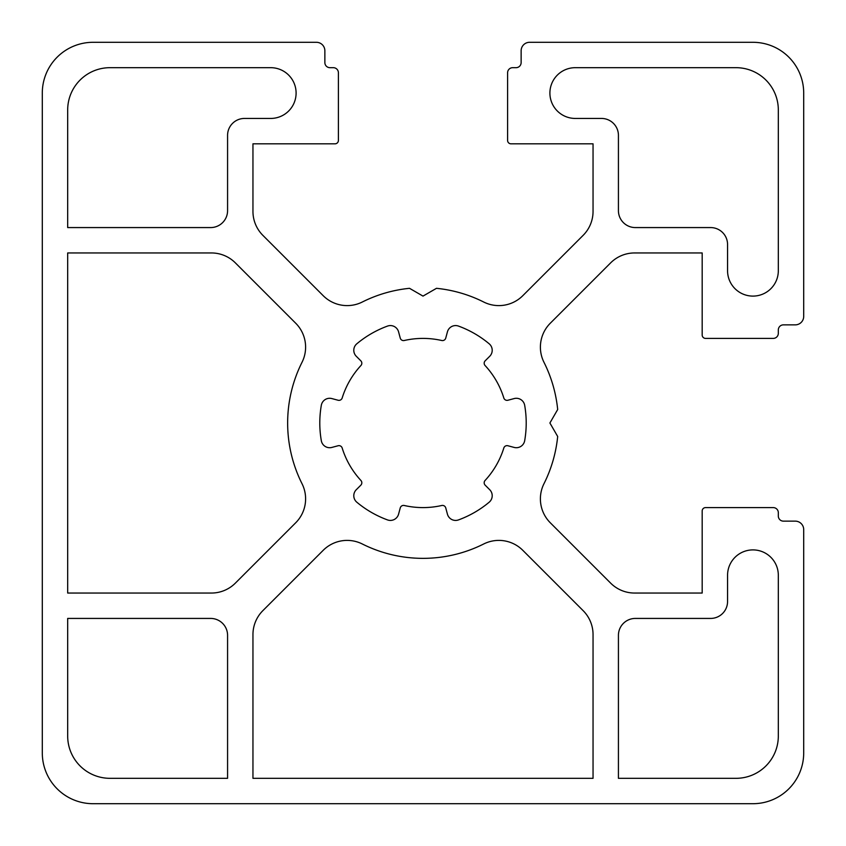 <?xml version="1.0" encoding="UTF-8"?>
<svg xmlns="http://www.w3.org/2000/svg" width="846" height="846" viewBox="0 0 846 846"><rect width="100%" height="100%" fill="white"/><g stroke="black" fill="none" stroke-linecap="round" stroke-linejoin="round"><path stroke-width="1.27" d="M252.954 634.585A33.84 33.84 0 0 1 262.863 610.653L323.204 550.312A33.84 33.84 0 0 1 362.31 543.989A135.36 135.36 0 0 0 483.69 543.989A33.84 33.84 0 0 1 522.796 550.312L583.137 610.653A33.84 33.84 0 0 1 593.046 634.585L593.046 778.32L252.954 778.32L252.954 634.585M67.68 593.046L67.68 252.954L211.415 252.954A33.84 33.84 0 0 1 235.347 262.863L295.688 323.204A33.84 33.84 0 0 1 302.011 362.31A135.36 135.36 0 0 0 302.011 483.69A33.84 33.84 0 0 1 295.688 522.796L235.347 583.137A33.84 33.84 0 0 1 211.415 593.046L67.68 593.046M736.02 67.68A42.3 42.3 0 0 1 778.32 109.98L778.32 270.72A25.38 25.38 0 0 1 752.94 296.1A25.38 25.38 0 0 1 727.56 270.72L727.56 244.494A16.92 16.92 0 0 0 710.64 227.574L635.346 227.574A16.92 16.92 0 0 1 618.426 210.654L618.426 135.36A16.92 16.92 0 0 0 601.506 118.44L575.28 118.44A25.38 25.38 0 0 1 549.9 93.06A25.38 25.38 0 0 1 575.28 67.68L736.02 67.68M618.426 635.346A16.92 16.92 0 0 1 635.346 618.426L710.64 618.426A16.92 16.92 0 0 0 727.56 601.506L727.56 575.28A25.38 25.38 0 0 1 752.94 549.9A25.38 25.38 0 0 1 778.32 575.28L778.32 736.02A42.3 42.3 0 0 1 736.02 778.32L618.426 778.32L618.426 635.346M244.494 118.44A16.92 16.92 0 0 0 227.574 135.36L227.574 210.654A16.92 16.92 0 0 1 210.654 227.574L67.68 227.574L67.68 109.98A42.3 42.3 0 0 1 109.98 67.68L270.72 67.68A25.38 25.38 0 0 1 296.1 93.06A25.38 25.38 0 0 1 270.72 118.44L244.494 118.44M356.272 356.272A8.46 8.46 0 0 1 356.822 343.793A103.212 103.212 0 0 1 387.489 326.091A8.46 8.46 0 0 1 398.572 331.844L400.243 338.072A3.384 3.384 0 0 0 404.261 340.504A84.6 84.6 0 0 1 441.739 340.504A3.384 3.384 0 0 0 445.757 338.072L447.428 331.844A8.46 8.46 0 0 1 458.511 326.091A103.212 103.212 0 0 1 489.178 343.793A8.46 8.46 0 0 1 489.728 356.272L485.17 360.83A3.384 3.384 0 0 0 485.075 365.525A84.6 84.6 0 0 1 503.814 397.98A3.384 3.384 0 0 0 507.928 400.243L514.157 398.572A8.46 8.46 0 0 1 524.679 405.297A103.212 103.212 0 0 1 524.679 440.703A8.46 8.46 0 0 1 514.157 447.428L507.928 445.757A3.384 3.384 0 0 0 503.814 448.02A84.6 84.6 0 0 1 485.075 480.475A3.384 3.384 0 0 0 485.17 485.17L489.728 489.728A8.46 8.46 0 0 1 489.178 502.207A103.212 103.212 0 0 1 458.511 519.909A8.46 8.46 0 0 1 447.428 514.157L445.757 507.928A3.384 3.384 0 0 0 441.739 505.496A84.6 84.6 0 0 1 404.261 505.496A3.384 3.384 0 0 0 400.243 507.928L398.572 514.157A8.46 8.46 0 0 1 387.489 519.909A103.212 103.212 0 0 1 356.822 502.207A8.46 8.46 0 0 1 356.272 489.728L360.83 485.17A3.384 3.384 0 0 0 360.925 480.475A84.6 84.6 0 0 1 342.186 448.02A3.384 3.384 0 0 0 338.072 445.757L331.844 447.428A8.46 8.46 0 0 1 321.321 440.703A103.212 103.212 0 0 1 321.321 405.297A8.46 8.46 0 0 1 331.844 398.572L338.072 400.243A3.384 3.384 0 0 0 342.186 397.98A84.6 84.6 0 0 1 360.925 365.525A3.384 3.384 0 0 0 360.83 360.83L356.272 356.272M67.68 736.02L67.68 618.426L210.654 618.426A16.92 16.92 0 0 1 227.574 635.346L227.574 778.32L109.98 778.32A42.3 42.3 0 0 1 67.68 736.02M93.06 42.3L316.404 42.3A8.46 8.46 0 0 1 324.864 50.76L324.864 62.604A5.076 5.076 0 0 0 329.94 67.68L333.324 67.68A5.076 5.076 0 0 1 338.4 72.756L338.4 140.436A3.384 3.384 0 0 1 335.016 143.82L252.954 143.82L252.954 211.415A33.84 33.84 0 0 0 262.863 235.347L323.204 295.688A33.84 33.84 0 0 0 362.31 302.011A135.36 135.36 0 0 1 409.517 288.317L423 296.1L436.483 288.317A135.36 135.36 0 0 1 483.69 302.011A33.84 33.84 0 0 0 522.796 295.688L583.137 235.347A33.84 33.84 0 0 0 593.046 211.415L593.046 143.82L510.984 143.82A3.384 3.384 0 0 1 507.6 140.436L507.6 72.756A5.076 5.076 0 0 1 512.676 67.68L516.06 67.68A5.076 5.076 0 0 0 521.136 62.604L521.136 50.76A8.46 8.46 0 0 1 529.596 42.3L752.94 42.3A50.76 50.76 0 0 1 803.7 93.06L803.7 316.404A8.46 8.46 0 0 1 795.24 324.864L783.396 324.864A5.076 5.076 0 0 0 778.32 329.94L778.32 333.324A5.076 5.076 0 0 1 773.244 338.4L705.564 338.4A3.384 3.384 0 0 1 702.18 335.016L702.18 252.954L634.585 252.954A33.84 33.84 0 0 0 610.653 262.863L550.312 323.204A33.84 33.84 0 0 0 543.989 362.31A135.36 135.36 0 0 1 557.683 409.517L549.9 423L557.683 436.483A135.36 135.36 0 0 1 543.989 483.69A33.84 33.84 0 0 0 550.312 522.796L610.653 583.137A33.84 33.84 0 0 0 634.585 593.046L702.18 593.046L702.18 510.984A3.384 3.384 0 0 1 705.564 507.6L773.244 507.6A5.076 5.076 0 0 1 778.32 512.676L778.32 516.06A5.076 5.076 0 0 0 783.396 521.136L795.24 521.136A8.46 8.46 0 0 1 803.7 529.596L803.7 752.94A50.76 50.76 0 0 1 752.94 803.7L93.06 803.7A50.76 50.76 0 0 1 42.3 752.94L42.3 93.06A50.76 50.76 0 0 1 93.06 42.3"/></g></svg>

